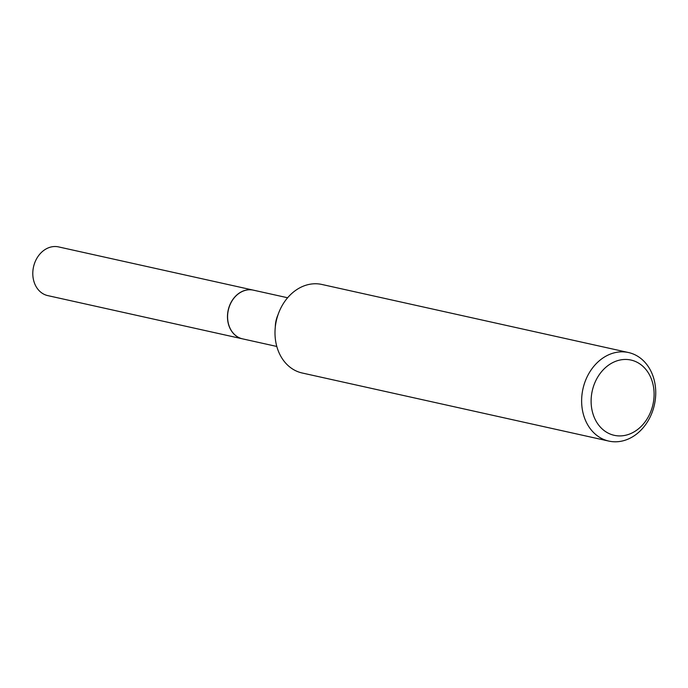 <?xml version="1.0" encoding="UTF-8"?>
<svg xmlns="http://www.w3.org/2000/svg" width="688" height="688" viewBox="0 0 688 688"><rect width="100%" height="100%" fill="white"/><g stroke="black" fill="none" stroke-linecap="round" stroke-linejoin="round"><path stroke-width="1.03" d="M253.313 290.147A24.94 20.124 102.5 0 0 253.261 290.13L58.575 246.906A24.94 20.124 102.5 0 0 35.312 261.371A24.94 20.124 102.5 0 0 47.764 295.608L242.451 338.831A24.94 20.124 102.5 0 0 242.503 338.849M253.261 290.13A24.94 20.124 102.5 0 0 229.99 304.595A24.94 20.124 102.5 0 0 242.451 338.831M287.618 297.758L253.373 290.155A24.94 20.124 102.5 0 0 229.078 307.33A24.94 20.124 102.5 0 0 238.151 337.18A24.94 20.124 102.5 0 0 242.563 338.857L276.808 346.46M607.444 432.735A38.554 31.106 102.5 0 0 650.212 412.963A38.554 31.106 102.5 0 0 637.776 362.636A38.554 31.106 102.5 0 0 595 382.408A38.554 31.106 102.5 0 0 607.444 432.735M600.839 438.05A45.356 36.602 102.5 0 0 608.854 441.094A45.356 36.602 102.5 0 0 653.024 409.859A45.356 36.602 102.5 0 0 636.529 355.584A45.356 36.602 102.5 0 0 628.514 352.54A45.356 36.602 102.5 0 0 584.344 383.775A45.356 36.602 102.5 0 0 600.839 438.05M628.514 352.54L321.881 284.462A45.356 36.602 102.5 0 0 277.711 315.689A45.356 36.602 102.5 0 0 294.206 369.972A45.356 36.602 102.5 0 0 302.221 373.008L608.854 441.094M278.038 314.726A24.94 20.124 102.5 0 0 275.303 327.032"/></g></svg>
